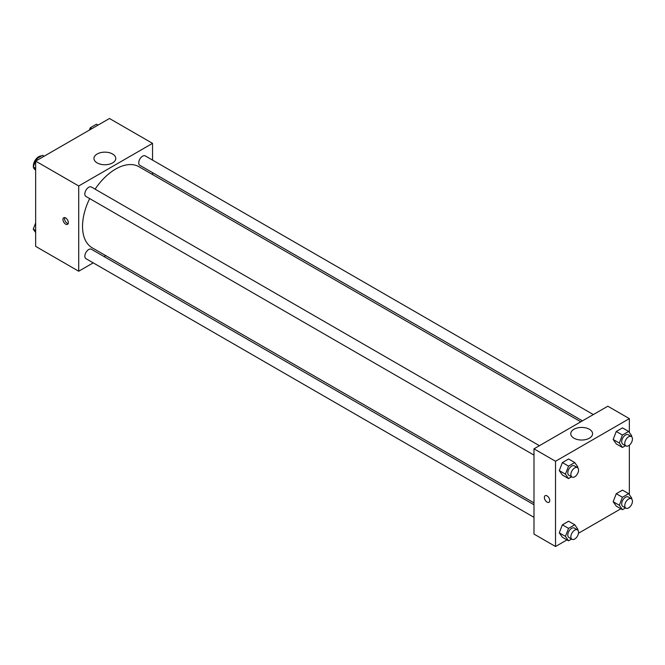 <?xml version="1.0" encoding="UTF-8"?>
<svg xmlns="http://www.w3.org/2000/svg" width="665" height="665" viewBox="0 0 665 665"><rect width="100%" height="100%" fill="white"/><g stroke="black" fill="none" stroke-linecap="round" stroke-linejoin="round"><path stroke-width="1" d="M41.446 155.959A7.614 4.397 120 0 0 36.051 159.043A7.614 4.397 120 0 0 33.341 166.001A7.614 4.397 120 0 0 33.375 166.599M33.458 167.206A7.614 4.397 120 0 0 34.921 169.484L35.162 169.625M93.216 262.858L78.719 271.229L35.652 246.366L35.652 161.113L109.476 118.495L152.543 143.357L152.543 160.09M152.543 172.651L152.543 174.554M97.148 153.997A10.914 6.301 180 0 1 109.043 152.634A10.914 6.301 180 0 1 115.777 158.453A10.914 6.301 180 0 1 104.862 164.754A10.914 6.301 180 0 1 93.956 158.453A10.914 6.301 180 0 1 97.148 153.997M78.719 271.229L78.719 185.976L35.652 161.113M78.719 185.976L152.543 143.357M65.644 224.163A3.807 2.195 60 0 1 63.158 220.813A3.807 2.195 60 0 1 63.74 217.763A3.807 2.195 60 0 1 67.547 219.957A3.807 2.195 60 0 1 67.547 224.354A3.807 2.195 60 0 1 65.644 224.163M64.68 217.596A3.807 2.195 -120 0 0 67.198 223.274A3.807 2.195 -120 0 0 68.163 223.623M105.735 255.626L104.089 256.582M539.423 445.691L91.404 187.023A5.436 3.142 120 0 0 85.968 190.165A5.436 3.142 120 0 0 85.968 196.441L533.987 455.109M533.987 504.777L91.404 249.259A5.436 3.142 120 0 0 87.215 250.713A5.436 3.142 120 0 0 84.837 256.183A5.436 3.142 120 0 0 85.968 258.677L533.987 517.337M593.321 414.569L145.294 155.909A5.436 3.142 120 0 0 141.105 157.364A5.436 3.142 120 0 0 138.736 162.842A5.436 3.142 120 0 0 139.858 165.327L582.44 420.854M89.667 198.577A46.808 27.024 120 0 0 82.535 226.399A46.808 27.024 120 0 0 92.227 247.829L533.987 502.881M580.794 421.801L139.035 166.757A46.808 27.024 120 0 0 95.103 189.159M566.962 539.905L555.524 546.505L533.987 534.078L533.987 448.825L607.818 406.207L629.348 418.634L629.348 432.441M578.492 533.247L620.861 508.783M559.273 470.604L562.382 475.026L559.273 470.604L562.382 462.591L559.273 470.604L565.425 474.153L568.533 466.14L574.751 462.557L577.852 466.98L577.569 467.719M568.592 459L562.382 462.591L568.592 459L574.751 462.557M613.163 439.49L616.272 443.912L613.163 439.49L616.272 431.477L613.163 439.49L619.314 443.04L622.423 435.026L628.641 431.444L631.75 435.858L631.459 436.606M622.49 427.886L616.272 431.477L622.49 427.886L628.641 431.444M613.163 501.718L616.272 506.14L613.163 501.718L616.272 493.704L613.163 501.718L619.314 505.267L622.423 497.262L628.641 493.671L631.75 498.093L631.459 498.833M622.49 490.122L616.272 493.704L622.49 490.122L628.641 493.671M555.524 546.505L555.524 461.261L629.348 418.634M629.348 445.159L629.348 494.677M559.273 532.831L562.382 537.254L559.273 532.831L562.382 524.826L559.273 532.831L565.425 536.389L568.533 528.376L574.751 524.785L577.852 529.207L577.569 529.947M568.592 521.235L562.382 524.826L568.592 521.235L574.751 524.785M573.953 438.185A10.914 6.301 180 0 1 570.761 433.73A10.914 6.301 180 0 1 581.667 427.429A10.914 6.301 180 0 1 592.582 433.73A10.914 6.301 180 0 1 585.84 439.548A10.914 6.301 180 0 1 573.953 438.185M555.524 461.261L533.987 448.825M549.756 500.554A3.807 2.195 60 0 1 548.966 502.299A3.807 2.195 60 0 1 545.159 500.097A3.807 2.195 60 0 1 545.159 495.699A3.807 2.195 60 0 1 548.093 496.722A3.807 2.195 60 0 1 549.756 500.554M545.159 495.699A3.807 2.195 -120 0 0 545.159 500.097A3.807 2.195 -120 0 0 548.966 502.291M571.584 476.813L568.533 478.576L565.425 474.153M577.436 467.636L574.361 465.857A5.436 3.142 120 0 0 570.171 467.312A5.436 3.142 120 0 0 567.794 472.782A5.436 3.142 120 0 0 568.924 475.276L572 477.054A5.436 3.142 120 0 0 577.436 473.912A5.436 3.142 120 0 0 577.436 467.636A5.436 3.142 120 0 0 573.247 469.091A5.436 3.142 120 0 0 570.869 474.561A5.436 3.142 120 0 0 572 477.054M568.533 478.576L562.382 475.026M568.533 466.14L562.382 462.591M625.482 445.7L622.423 447.462L619.314 443.04M631.326 436.514L628.25 434.744A5.436 3.142 120 0 0 624.061 436.198A5.436 3.142 120 0 0 621.692 441.668A5.436 3.142 120 0 0 622.814 444.162L625.89 445.932A5.436 3.142 120 0 0 631.326 442.799A5.436 3.142 120 0 0 631.326 436.514A5.436 3.142 120 0 0 627.137 437.977A5.436 3.142 120 0 0 624.768 443.447A5.436 3.142 120 0 0 625.89 445.932M622.423 447.462L616.272 443.912M622.423 435.026L616.272 431.477M571.584 539.049L568.533 540.811L565.425 536.389M577.436 529.864L574.361 528.085A5.436 3.142 120 0 0 570.171 529.548A5.436 3.142 120 0 0 567.794 535.017A5.436 3.142 120 0 0 568.924 537.503L572 539.282A5.436 3.142 120 0 0 577.436 536.14A5.436 3.142 120 0 0 577.436 529.864A5.436 3.142 120 0 0 573.247 531.318A5.436 3.142 120 0 0 570.869 536.796A5.436 3.142 120 0 0 572 539.282M568.533 540.811L562.382 537.254M568.533 528.376L562.382 524.826M625.482 507.927L622.423 509.689L619.314 505.267M631.326 498.75L628.25 496.971A5.436 3.142 120 0 0 624.061 498.426A5.436 3.142 120 0 0 621.692 503.904A5.436 3.142 120 0 0 622.814 506.389L625.89 508.168A5.436 3.142 120 0 0 631.326 505.026A5.436 3.142 120 0 0 631.326 498.75A5.436 3.142 120 0 0 627.137 500.205A5.436 3.142 120 0 0 624.768 505.674A5.436 3.142 120 0 0 625.89 508.168M622.423 509.689L616.272 506.14M622.423 497.262L616.272 493.704M35.652 170.323L33.25 166.907L36.359 158.893L42.577 155.311L44.139 156.217M35.652 168.295L33.25 166.907M37.93 159.8L36.359 158.893M89.343 130.116L90.249 127.78L96.467 124.189L98.038 125.095M91.82 128.686L90.249 127.78M35.652 232.559L33.25 229.142L35.652 222.95M35.652 230.522L33.25 229.142"/></g></svg>
